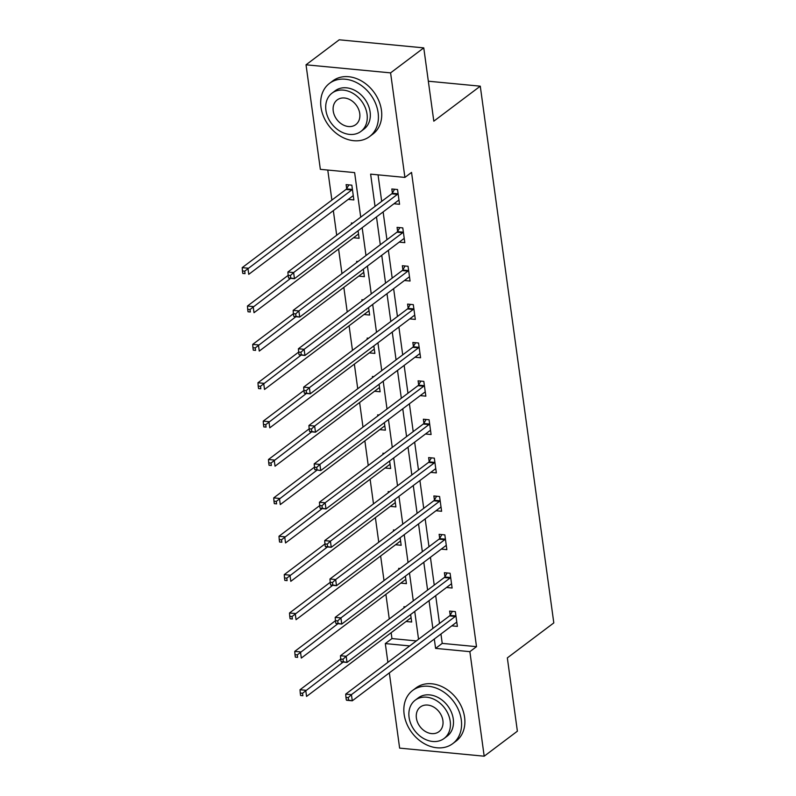 <?xml version="1.0" encoding="UTF-8"?>
<svg xmlns="http://www.w3.org/2000/svg" width="796" height="796" viewBox="0 0 796 796"><rect width="100%" height="100%" fill="white"/><g stroke="black" fill="none" stroke-linecap="round" stroke-linejoin="round"><path stroke-width="1.19" d="M360.727 217.149L354.628 172.613L320.35 169.339L306.032 64.804L339.225 39.8L423.77 47.879L433.81 121.181L480.277 86.177L553.807 622.9L507.341 657.894L517.38 731.196L484.187 756.2L399.632 748.121L389.334 672.889M387.881 662.342L385.314 643.586L409.701 645.914M391.154 632.73L391.95 638.581L385.314 643.586M327.773 170.046L331.882 200.085M333.335 210.632L336.698 235.248M338.589 248.999L341.962 273.625M343.842 287.376L347.215 311.992M349.096 325.743L352.469 350.369M354.359 364.12L357.732 388.737M359.613 402.497L362.986 427.114M364.866 440.865L368.24 465.481M370.12 479.242L373.493 503.858M375.384 517.609L378.757 542.225M380.637 555.986L384.01 580.602M385.891 594.353L389.264 618.97M480.277 86.177L428.338 81.212M391.95 638.581L416.338 640.909M406.079 621.487L411.671 622.014L410.646 614.502M405.363 606.851L403.94 606.711L404.089 607.806M400.826 583.11L406.418 583.647L405.383 576.135M400.109 568.473L398.677 568.344L398.836 569.438M395.562 544.743L401.164 545.27L400.129 537.758M394.846 530.106L393.423 529.967L393.572 531.061M390.309 506.365L395.901 506.903L394.876 499.39M389.592 491.729L388.169 491.6L388.319 492.694M385.055 467.998L390.647 468.526L389.622 461.013M384.339 453.362L382.916 453.223L383.065 454.317M379.791 429.621L385.393 430.158L384.359 422.646M379.085 414.985L377.652 414.855L377.801 415.95M374.538 391.244L380.13 391.781L379.105 384.269M373.822 376.617L372.399 376.478L372.548 377.573M369.284 352.877L374.876 353.414L373.851 345.902M368.568 338.24L367.145 338.111L367.294 339.205M364.031 314.5L369.623 315.037L368.588 307.525M363.314 299.873L361.891 299.734L362.041 300.828M358.767 276.132L364.369 276.67L363.334 269.157M358.051 261.496L356.628 261.367L356.777 262.461M353.514 237.755L359.105 238.293L358.081 230.78M352.797 223.129L351.374 222.989L351.524 224.084M348.26 199.388L353.852 199.925L351.832 185.16L346.121 184.622L346.668 188.602M440.944 634.014L442.228 643.387L476.505 646.66L411.542 172.414L404.905 177.418L370.628 174.145L375.035 206.373M378.05 174.851L381.682 201.368M383.125 211.915L386.936 239.745M388.378 250.292L392.189 278.112M393.632 288.659L397.443 316.49M398.895 327.037L402.706 354.857M404.149 365.404L407.96 393.234M409.403 403.781L413.214 431.601M414.656 442.148L418.477 469.978M419.92 480.525L423.731 508.355M425.173 518.893L428.984 546.723M430.427 557.27L434.238 585.1M435.691 595.637L439.501 623.467M451.78 625.845L457.372 626.382L455.352 611.627L449.64 611.079L450.188 615.059M446.526 587.478L452.118 588.015L450.098 573.249L444.387 572.702L444.934 576.692M441.273 549.101L446.864 549.638L444.845 534.882L439.133 534.335L439.671 538.315M436.009 510.733L441.611 511.271L439.581 496.505L433.87 495.958L434.417 499.948M430.755 472.356L436.347 472.894L434.327 458.138L428.616 457.591L429.163 461.571M425.502 433.989L431.094 434.517L429.074 419.761L423.363 419.213L423.91 423.203M420.238 395.612L425.84 396.149L423.82 381.393L418.099 380.846L418.646 384.826M414.985 357.245L420.577 357.772L418.557 343.016L412.845 342.469L413.393 346.449M409.731 318.868L415.323 319.405L413.303 304.649L407.592 304.102L408.139 308.082M404.477 280.5L410.069 281.028L408.05 266.272L402.338 265.725L402.875 269.705M399.214 242.123L404.816 242.661L402.786 227.905L397.075 227.357L397.622 231.338M393.96 203.756L399.552 204.283L397.532 189.528L391.821 188.98L392.368 192.96M423.77 47.879L390.587 72.874L404.905 177.418M306.032 64.804L390.587 72.874M476.505 646.66L469.869 651.655L484.187 756.2M434.308 639.009L435.591 648.382L469.869 651.655M376.488 216.92L380.299 244.74M381.742 255.287L385.553 283.117M386.995 293.664L390.806 321.485M392.249 332.031L396.07 359.862M397.512 370.409L401.323 398.239M402.766 408.776L406.577 436.606M408.02 447.153L411.83 474.983M413.283 485.52L417.094 513.35M418.537 523.897L422.348 551.727M423.79 562.265L427.601 590.095M429.044 600.642L432.865 628.472M418.547 639.248L414.736 611.418M413.293 600.871L409.482 573.05M408.04 562.503L404.229 534.673M402.776 524.126L398.965 496.306M397.522 485.759L393.712 457.929M392.269 447.382L388.458 419.562M387.015 409.015L383.204 381.185M381.752 370.637L377.941 342.817M376.498 332.27L372.687 304.44M371.244 293.893L367.434 266.073M365.991 255.526L362.17 227.696M442.228 643.387L435.591 648.382M455.252 616.452L449.541 615.905L345.723 694.102L351.434 694.649L455.252 616.452A2.667 1.353 95.5 0 0 455.72 615.895L455.899 615.607M348.25 697.634L351.434 694.649L352.28 700.798L346.559 700.251L348.588 700.092L348.25 697.634L345.962 697.415L346.3 699.873M456.834 622.402L456.615 622.402A2.667 1.353 95.5 0 0 456.098 622.601L352.28 700.798L348.588 700.092M449.541 615.905A2.667 1.353 95.5 0 0 450.009 615.348L452.417 611.348M345.723 694.102L345.962 697.415M340.708 659.088L300.022 689.744L305.734 690.281L306.569 696.43L410.388 618.233A2.667 1.353 -84.5 0 1 410.915 618.034L411.124 618.034M343.195 662.063L302.54 693.266L300.261 693.047L300.599 695.505L302.878 695.724L302.54 693.266M302.878 695.724L300.599 695.505M300.261 693.047L300.022 689.744M404.139 714.31A33.303 26.029 -127 0 0 423.382 743.126A33.303 26.029 -127 0 0 452.745 743.633A33.303 26.029 -127 0 0 461.272 719.763A33.303 26.029 -127 0 0 442.029 690.938A33.303 26.029 -127 0 0 412.666 690.43A33.303 26.029 -127 0 0 404.139 714.31M452.745 743.633L456.058 741.136A33.303 26.029 -127 0 0 464.585 717.266A33.303 26.029 -127 0 0 445.342 688.44A33.303 26.029 -127 0 0 415.99 687.933L412.666 690.43M415.223 700.182L418.278 697.883A23.98 18.736 53 0 1 439.412 698.251A23.98 18.736 53 0 1 453.272 718.997A23.98 18.736 53 0 1 447.133 736.191L444.078 738.489A23.98 18.736 -127 0 0 450.218 721.295A23.98 18.736 -127 0 0 436.367 700.55A23.98 18.736 -127 0 0 415.223 700.182A23.98 18.736 -127 0 0 409.084 717.375A23.98 18.736 -127 0 0 422.945 738.121A23.98 18.736 -127 0 0 444.078 738.489M442.904 720.599A15.452 12.079 -127 0 0 433.979 707.226A15.452 12.079 -127 0 0 420.358 706.997A15.452 12.079 -127 0 0 416.398 718.072A15.452 12.079 -127 0 0 425.323 731.444A15.452 12.079 -127 0 0 438.944 731.673A15.452 12.079 -127 0 0 442.904 720.599M320.987 107.241A33.303 26.029 -127 0 0 340.23 136.056A33.303 26.029 -127 0 0 369.583 136.564A33.303 26.029 -127 0 0 378.11 112.694A33.303 26.029 -127 0 0 358.867 83.869A33.303 26.029 -127 0 0 329.514 83.361A33.303 26.029 -127 0 0 320.987 107.241M369.583 136.564L372.906 134.066A33.303 26.029 -127 0 0 381.433 110.196A33.303 26.029 -127 0 0 362.19 81.371A33.303 26.029 -127 0 0 332.827 80.864L329.514 83.361M332.071 93.112L335.116 90.814A23.98 18.736 53 0 1 356.26 91.182A23.98 18.736 53 0 1 370.11 111.928A23.98 18.736 53 0 1 363.971 129.121L360.916 131.42A23.98 18.736 -127 0 0 367.055 114.226A23.98 18.736 -127 0 0 353.205 93.48A23.98 18.736 -127 0 0 332.071 93.112A23.98 18.736 -127 0 0 325.922 110.306A23.98 18.736 -127 0 0 339.783 131.051A23.98 18.736 -127 0 0 360.916 131.42M359.752 113.529A15.452 12.079 -127 0 0 350.817 100.157A15.452 12.079 -127 0 0 337.196 99.918A15.452 12.079 -127 0 0 333.235 111.002A15.452 12.079 -127 0 0 342.171 124.375A15.452 12.079 -127 0 0 355.792 124.604A15.452 12.079 -127 0 0 359.752 113.529M449.999 578.075L444.287 577.528L340.469 655.735L346.18 656.282L449.999 578.075A2.667 1.353 95.5 0 0 450.466 577.528L450.645 577.229M342.986 659.257L346.18 656.282L347.016 662.431L341.305 661.884L343.325 661.715L342.986 659.257L340.708 659.038L341.046 661.506M451.571 584.025L451.362 584.035A2.667 1.353 95.5 0 0 450.844 584.224L347.016 662.431L343.325 661.715M444.287 577.528A2.667 1.353 95.5 0 0 444.755 576.981L447.153 572.971M340.469 655.735L340.708 659.038M444.745 539.708L439.024 539.161L335.206 617.358L340.917 617.905L444.745 539.708A2.667 1.353 95.5 0 0 445.213 539.151L445.392 538.862M337.733 620.89L340.917 617.905L341.763 624.054L336.051 623.507L338.071 623.348L337.733 620.89L335.444 620.671L335.783 623.129M446.317 545.658L446.098 545.658A2.667 1.353 95.5 0 0 445.581 545.857L341.763 624.054L338.071 623.348M439.024 539.161A2.667 1.353 95.5 0 0 439.501 538.603L441.899 534.604M335.206 617.358L335.444 620.671M335.454 620.711L294.759 651.367L300.47 651.914L301.316 658.063L405.134 579.856A2.667 1.353 -84.5 0 1 405.652 579.667L405.87 579.667M337.942 623.686L297.286 654.889L294.998 654.68L295.336 657.138L297.624 657.357L297.286 654.889M297.624 657.357L295.336 657.138M294.998 654.68L294.759 651.367M330.201 582.344L289.505 612.99L295.216 613.537L296.062 619.686L399.881 541.489A2.667 1.353 -84.5 0 1 400.398 541.29L400.617 541.29M332.688 585.319L292.032 616.522L289.744 616.303L290.082 618.761L292.371 618.98L292.032 616.522M292.371 618.98L290.082 618.761M289.744 616.303L289.505 612.99M439.482 501.331L433.77 500.784L329.952 578.99L335.663 579.538L439.482 501.331A2.667 1.353 95.5 0 0 439.959 500.784L440.128 500.485M332.479 582.513L335.663 579.538L336.509 585.687L330.798 585.14L332.818 584.97L332.479 582.513L330.191 582.294L330.529 584.752M441.064 507.281L440.845 507.291A2.667 1.353 95.5 0 0 440.327 507.48L336.509 585.687L332.818 584.97M433.77 500.784A2.667 1.353 95.5 0 0 434.238 500.236L436.646 496.226M329.952 578.99L330.191 582.294M434.228 462.964L428.517 462.416L324.698 540.613L330.41 541.161L434.228 462.964A2.667 1.353 95.5 0 0 434.696 462.406L434.875 462.118M327.226 544.146L330.41 541.161L331.255 547.31L325.534 546.762L327.554 546.603L327.226 544.146L324.937 543.927L325.275 546.384M435.81 468.914L435.591 468.914A2.667 1.353 95.5 0 0 435.074 469.113L331.255 547.31L327.554 546.603M428.517 462.416A2.667 1.353 95.5 0 0 428.984 461.859L431.392 457.859M324.698 540.613L324.937 543.927M428.974 424.586L423.263 424.039L319.435 502.246L325.156 502.793L428.974 424.586A2.667 1.353 95.5 0 0 429.442 424.039L429.621 423.741M321.962 505.768L325.156 502.793L325.992 508.942L320.281 508.395L322.3 508.226L321.962 505.768L319.684 505.55L320.022 508.007M430.546 430.536L430.337 430.536A2.667 1.353 95.5 0 0 429.81 430.736L325.992 508.942L322.3 508.226M423.263 424.039A2.667 1.353 95.5 0 0 423.731 423.492L426.129 419.482M319.435 502.246L319.684 505.55M324.947 543.966L284.252 574.622L289.963 575.17L290.809 581.319L394.627 503.112A2.667 1.353 -84.5 0 1 395.144 502.923L395.353 502.923M327.425 546.942L286.779 578.145L284.49 577.926L284.829 580.393L287.107 580.612L286.779 578.145M287.107 580.612L284.829 580.393M284.49 577.926L284.252 574.622M319.684 505.599L278.988 536.245L284.709 536.793L285.545 542.942L389.363 464.745A2.667 1.353 -84.5 0 1 389.891 464.546L390.1 464.546M322.171 508.574L281.515 539.778L279.237 539.559L279.565 542.016L281.854 542.235L281.515 539.778M281.854 542.235L279.565 542.016M279.237 539.559L278.988 536.245M314.181 463.869L319.892 464.416L423.711 386.219L418 385.672L314.181 463.869L314.758 469.64L317.047 469.859L316.709 467.401L314.42 467.182L273.734 497.878L279.446 498.425L280.291 504.574L384.11 426.367A2.667 1.353 -84.5 0 1 384.627 426.178L384.846 426.178M316.917 470.197L276.262 501.4L273.973 501.181L274.312 503.649L276.6 503.868L276.262 501.4M276.6 503.868L274.312 503.649M273.973 501.181L273.734 497.878M309.176 428.855L268.481 459.501L274.192 460.048L275.038 466.197L378.856 388A2.667 1.353 -84.5 0 1 379.374 387.801L379.592 387.801M311.664 431.83L271.008 463.033L268.72 462.814L269.058 465.272L271.346 465.491L271.008 463.033M271.346 465.491L269.058 465.272M268.72 462.814L268.481 459.501M303.913 390.478L263.227 421.134L268.939 421.681L269.774 427.83L373.603 349.623A2.667 1.353 -84.5 0 1 374.12 349.434L374.329 349.434M306.4 393.453L265.745 424.656L263.466 424.437L263.804 426.905L266.083 427.124L265.745 424.656M266.083 427.124L263.804 426.905M263.466 424.437L263.227 421.134M298.659 352.111L257.964 382.757L263.675 383.304L264.521 389.453L368.339 311.256A2.667 1.353 -84.5 0 1 368.866 311.057L369.075 311.057M301.147 355.086L260.491 386.289L258.202 386.07L258.541 388.528L260.829 388.746L260.491 386.289M260.829 388.746L258.541 388.528M258.202 386.07L257.964 382.757M293.406 313.733L252.71 344.389L258.421 344.937L259.267 351.086L363.085 272.879A2.667 1.353 -84.5 0 1 363.603 272.69L363.822 272.68M295.893 316.709L255.237 347.912L252.949 347.693L253.287 350.16L255.576 350.379L255.237 347.912M255.576 350.379L253.287 350.16M252.949 347.693L252.71 344.389M288.152 275.366L247.456 306.012L253.168 306.56L254.014 312.709L357.832 234.512A2.667 1.353 -84.5 0 1 358.349 234.313L358.568 234.313M290.63 278.341L249.984 309.545L247.695 309.326L248.034 311.783L250.312 312.002L249.984 309.545M250.312 312.002L248.034 311.783M247.695 309.326L247.456 306.012M348.887 184.881L346.489 188.891A2.667 1.353 -84.5 0 1 346.021 189.438L242.193 267.645L247.914 268.192L248.75 274.341L352.568 196.134A2.667 1.353 -84.5 0 1 353.096 195.945L353.305 195.935M352.379 189.149L352.2 189.438A2.667 1.353 -84.5 0 1 351.733 189.985L244.72 271.167L242.442 270.948L242.78 273.416L245.059 273.635L244.72 271.167M245.059 273.635L242.78 273.416M242.442 270.948L242.193 267.645M423.711 386.219A2.667 1.353 95.5 0 0 424.188 385.662L424.358 385.373M316.709 467.401L319.892 464.416L320.738 470.565L314.758 469.64M425.293 392.169L425.074 392.169A2.667 1.353 95.5 0 0 424.557 392.368L320.738 470.565L317.047 469.859M418 385.672A2.667 1.353 95.5 0 0 418.477 385.115L420.875 381.105M418.457 347.842L412.746 347.295L308.928 425.502L314.639 426.049L418.457 347.842A2.667 1.353 95.5 0 0 418.935 347.295L419.104 346.996M311.455 429.024L314.639 426.049L315.485 432.198L309.773 431.651L311.793 431.482L311.455 429.024L309.166 428.805L309.505 431.263M420.039 353.792L419.82 353.792A2.667 1.353 95.5 0 0 419.303 353.991L315.485 432.198L311.793 431.482M412.746 347.295A2.667 1.353 95.5 0 0 413.214 346.748L415.621 342.738M308.928 425.502L309.166 428.805M413.204 309.475L407.492 308.928L303.674 387.125L309.385 387.672L413.204 309.475A2.667 1.353 95.5 0 0 413.671 308.918L413.85 308.629M306.191 390.657L309.385 387.672L310.221 393.821L304.51 393.274L306.53 393.115L306.191 390.657L303.913 390.438L304.251 392.896M414.776 315.425L414.567 315.425A2.667 1.353 95.5 0 0 414.049 315.624L310.221 393.821L306.53 393.115M407.492 308.928A2.667 1.353 95.5 0 0 407.96 308.37L410.358 304.361M303.674 387.125L303.913 390.438M407.95 271.098L402.229 270.55L298.41 348.757L304.132 349.305L407.95 271.098A2.667 1.353 95.5 0 0 408.418 270.55L408.597 270.252M300.938 352.28L304.132 349.305L304.967 355.454L299.256 354.907L301.276 354.737L300.938 352.28L298.659 352.061L298.988 354.519M409.522 277.048L409.313 277.048A2.667 1.353 95.5 0 0 408.786 277.247L304.967 355.454L301.276 354.737M402.229 270.55A2.667 1.353 95.5 0 0 402.706 270.003L405.104 265.993M298.41 348.757L298.659 352.061M402.686 232.731L396.975 232.183L293.157 310.38L298.868 310.928L402.686 232.731A2.667 1.353 95.5 0 0 403.164 232.173L403.333 231.885M295.684 313.913L298.868 310.928L299.714 317.077L294.003 316.529L296.022 316.37L295.684 313.913L293.396 313.694L293.734 316.151M404.269 238.681L404.05 238.681A2.667 1.353 95.5 0 0 403.532 238.88L299.714 317.077L296.022 316.37M396.975 232.183A2.667 1.353 95.5 0 0 397.453 231.626L399.851 227.616M293.157 310.38L293.396 313.694M397.433 194.353L391.722 193.806L287.903 272.013L293.615 272.55L397.433 194.353A2.667 1.353 95.5 0 0 397.9 193.806L398.08 193.508M290.431 275.535L293.615 272.55L294.46 278.709L288.739 278.162L290.769 277.993L290.431 275.535L288.142 275.316L288.48 277.774M399.015 200.303L398.796 200.303A2.667 1.353 95.5 0 0 398.279 200.502L294.46 278.709L290.769 277.993M391.722 193.806A2.667 1.353 95.5 0 0 392.189 193.259L394.597 189.249M287.903 272.013L288.142 275.316M455.72 615.895L450.009 615.348M450.466 577.528L444.755 576.981M445.213 539.151L439.501 538.603M439.959 500.784L434.238 500.236M434.696 462.406L428.984 461.859M429.442 424.039L423.731 423.492M346.489 188.891L352.2 189.438M346.021 189.438L351.733 189.985M424.188 385.662L418.477 385.115M418.935 347.295L413.214 346.748M413.671 308.918L407.96 308.37M408.418 270.55L402.706 270.003M403.164 232.173L397.453 231.626M397.9 193.806L392.189 193.259"/></g></svg>
